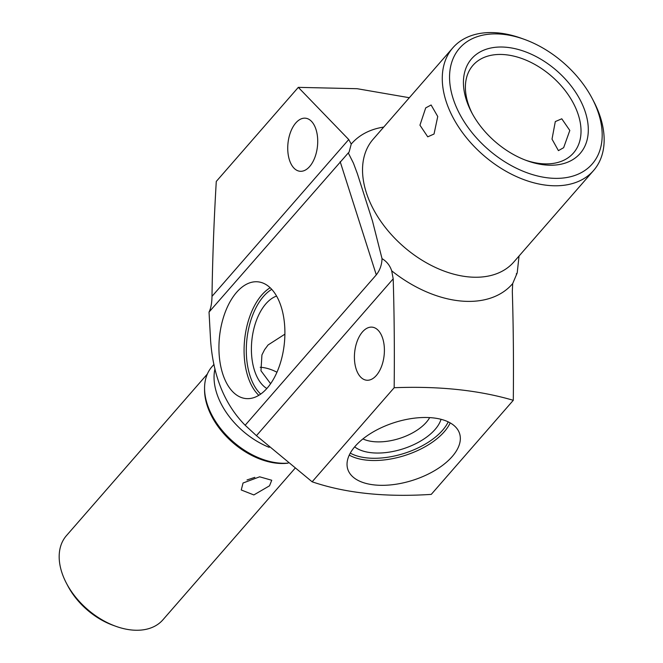 <?xml version="1.0" encoding="UTF-8"?>
<svg xmlns="http://www.w3.org/2000/svg" width="663" height="663" viewBox="0 0 663 663"><rect width="100%" height="100%" fill="white"/><g stroke="black" fill="none" stroke-linecap="round" stroke-linejoin="round"><path stroke-width="0.99" d="M441.019 419.306A48.009 24.78 -17.7 0 1 403.552 448.685A48.009 24.78 -17.7 0 1 355.327 447.359A48.009 24.78 -17.7 0 1 354.664 446.862M362.926 438.914A40.012 20.652 162.3 0 0 399.549 438.434A40.012 20.652 162.3 0 0 429.674 417.615M270.603 383.695L260.973 370.774L261.926 354.937L264.587 349.683L268.084 344.959L284.899 334.16M266.833 388.501A48.009 26.661 96 0 1 251.401 348.29A48.009 26.661 96 0 1 276.587 296.079M260.228 367.261A37.343 24.349 -138.9 0 1 276.952 372.241M247.017 479.954L254.841 477.36M115.694 626.245L112.95 625.25A58.684 38.263 -138.9 0 1 67.833 585.91L66.474 583.324A64.021 41.744 41.1 0 0 115.694 626.245A64.021 41.744 41.1 0 0 162.932 619.789L294.861 468.484M269.518 485.813L271.747 480.252L259.647 476.813L243.039 483.012L241.257 489.982L253.846 494.938L269.518 485.813M516.262 273.952L517.206 272.916L512.69 283.59A106.693 69.574 -138.9 0 1 391.692 270.819C389.935 265.498 386.711 261.437 382.029 258.645L372.473 220.978L357.407 173.789L353.445 163.164L348.29 152.938L349.103 152.076L351.241 144.062L348.738 139.537L298.309 87.359L357.125 88.701L409.336 97.718M207.345 374.031L66.433 535.646A64.021 41.744 41.1 0 0 60.225 547.771A64.021 41.744 41.1 0 0 66.474 583.324M592.158 98.414L593.518 101A93.359 60.88 -138.9 0 1 602.626 152.846A93.359 60.88 -138.9 0 1 593.576 170.524A93.359 60.88 -138.9 0 1 495.004 164.3A93.359 60.88 -138.9 0 1 443.796 65.496A93.359 60.88 -138.9 0 1 452.846 47.819A93.359 60.88 -138.9 0 1 521.731 38.413L524.474 39.407A88.022 57.399 -138.9 0 1 592.158 98.414A88.022 57.399 -138.9 0 1 600.744 147.302A88.022 57.399 -138.9 0 1 511.082 165.477A88.022 57.399 -138.9 0 1 450.997 64.941A88.022 57.399 -138.9 0 1 524.474 39.407M288.082 463.097A65.355 42.614 -138.9 0 1 227.566 436.445A65.355 42.614 -138.9 0 1 205.638 379.079A65.355 42.614 -138.9 0 1 211.969 366.705L213.992 364.377M464.606 72.433A72.018 46.965 -138.9 0 1 537.966 57.565A72.018 46.965 -138.9 0 1 587.128 139.818A72.018 46.965 -138.9 0 1 527.01 160.711A72.018 46.965 -138.9 0 1 471.633 112.428A72.018 46.965 -138.9 0 1 464.606 72.433M525.61 160.189A66.681 43.485 41.1 0 0 573.47 152.996A66.681 43.485 41.1 0 0 579.934 140.374A66.681 43.485 41.1 0 0 543.362 69.797A66.681 43.485 41.1 0 0 472.951 65.347A66.681 43.485 41.1 0 0 466.487 77.977A66.681 43.485 41.1 0 0 472.338 113.746M284.899 333.729A58.684 32.586 96 0 1 245.758 398.554A58.684 32.586 96 0 1 218.931 346.666A58.684 32.586 96 0 1 258.081 281.841A58.684 32.586 96 0 1 284.899 333.729M354.763 478.379A58.684 30.283 -17.7 0 1 347.785 469.255A58.684 30.283 -17.7 0 1 384.482 426.276A58.684 30.283 -17.7 0 1 452.614 424.436A58.684 30.283 -17.7 0 1 459.592 433.569A58.684 30.283 -17.7 0 1 422.895 476.54A58.684 30.283 -17.7 0 1 354.763 478.379M434.033 134.017L427.751 136.827L419.944 125.191L425.704 107.895L431.107 104.994L437.746 116.506L434.033 134.017M555.304 121.578L561.776 118.793L569.815 130.454L563.641 147.7L558.42 150.625L552.014 139.131L555.304 121.578M295.781 122.97A26.677 14.81 96 0 1 305.527 118.205A26.677 14.81 96 0 1 317.56 137.49A26.677 14.81 96 0 1 309.671 166.504A26.677 14.81 96 0 1 299.925 171.261A26.677 14.81 96 0 1 287.891 151.984A26.677 14.81 96 0 1 295.781 122.97M376.36 375.449A26.677 14.81 96 0 1 366.606 380.214A26.677 14.81 96 0 1 354.572 360.929A26.677 14.81 96 0 1 362.462 331.923A26.677 14.81 96 0 1 372.208 327.157A26.677 14.81 96 0 1 384.242 346.442A26.677 14.81 96 0 1 376.36 375.449M382.029 258.645C381.83 264.827 379.924 270.231 376.294 274.855L245.153 425.256C224.666 404.38 213.146 376.12 210.594 340.484L209.036 312.074L348.29 152.938M519.054 256.001L517.206 272.916M312.14 481.802C345.58 493.189 385.286 497.383 431.265 494.383L513.295 400.303C478.769 390.167 439.055 385.974 394.17 387.722L312.14 481.802L256.448 435.666L245.153 425.256M391.692 270.819L393.192 278.833C394.253 313.516 394.576 349.815 394.17 387.722M512.69 283.59L512.317 291.413C513.377 326.088 513.701 362.388 513.295 400.303M348.738 139.537L211.994 296.369C211.895 303.057 210.909 308.295 209.036 312.074M211.994 296.369C212.525 259.142 213.95 220.829 216.279 181.438L298.309 87.359M448.221 421.867A57.084 29.462 -17.7 0 1 404.306 453.351A57.084 29.462 -17.7 0 1 350.279 453.119M450.202 422.895A58.684 30.283 -17.7 0 1 404.977 455.448A58.684 30.283 -17.7 0 1 349.26 455.108M288.132 463.139A64.021 41.744 -138.9 0 1 232.1 441.964A64.021 41.744 -138.9 0 1 204.569 389.206M269.178 447.334A65.355 42.614 -138.9 0 1 214.969 368.827M258.81 395.314A58.684 32.586 96 0 1 244.083 349.326A58.684 32.586 96 0 1 270.173 287.742M260.692 394.079A57.084 31.7 96 0 1 246.304 349.285A57.084 31.7 96 0 1 271.747 289.341M593.576 170.524L513.842 261.984A93.359 60.88 -138.9 0 1 415.262 255.752A93.359 60.88 -138.9 0 1 364.062 156.949A93.359 60.88 -138.9 0 1 373.103 139.271L452.846 47.819M376.294 274.855L340.177 161.673M351.241 144.062A106.693 69.574 -138.9 0 1 383.728 127.081M256.448 435.666L393.192 278.833M357.407 173.789L357.63 174.493"/></g></svg>

